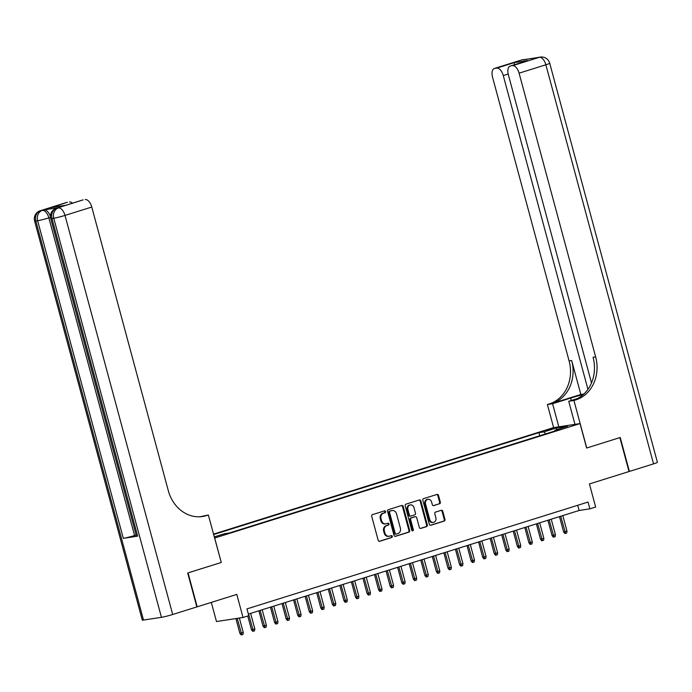 <?xml version="1.0" encoding="UTF-8"?>
<svg xmlns="http://www.w3.org/2000/svg" width="692" height="692" viewBox="0 0 692 692"><rect width="100%" height="100%" fill="white"/><g stroke="black" fill="none" stroke-linecap="round" stroke-linejoin="round"><path stroke-width="1.04" d="M385.591 511.552A0.969 0.83 81.3 0 0 384.544 510.86L372.486 514.64A1.384 1.185 81.3 0 0 371.716 516.327L378.187 540.314A1.384 1.185 81.3 0 0 379.683 541.291L391.741 537.511A0.969 0.83 81.3 0 0 391.24 535.643L389.674 536.136A4.429 3.797 81.3 0 1 389.189 536.248A4.429 3.797 81.3 0 1 384.89 533.013L384.354 531.015A4.429 3.797 81.3 0 1 386.837 525.609L388.394 525.124A0.969 0.83 81.3 0 0 387.892 523.256L386.335 523.74A4.429 3.797 81.3 0 1 385.851 523.853A4.429 3.797 81.3 0 1 381.552 520.618L381.007 518.619A4.429 3.797 81.3 0 1 383.489 513.222L385.055 512.729A0.969 0.83 81.3 0 0 385.591 511.552M385.851 523.853L385.133 523.965A4.429 3.797 81.3 0 1 380.834 520.73L380.289 518.732A4.429 3.797 81.3 0 1 382.771 513.326L384.337 512.841A0.969 0.83 81.3 0 0 384.224 510.964M379.207 541.326L391.023 537.623A0.969 0.83 81.3 0 0 390.919 535.746M389.189 536.248L388.471 536.361A4.429 3.797 81.3 0 1 384.172 533.117L383.636 531.119A4.429 3.797 81.3 0 1 386.119 525.721L387.676 525.228A0.969 0.83 81.3 0 0 387.572 523.36M546.04 430.26L552.692 428.737L546.04 430.26M439.541 503.828A1.384 1.185 81.3 0 0 440.32 502.132L438.503 495.411A1.384 1.185 81.3 0 0 437.007 494.434L423.616 498.629A1.384 1.185 81.3 0 0 422.838 500.316L429.308 524.294A1.384 1.185 81.3 0 0 430.805 525.271L444.195 521.076A1.384 1.185 81.3 0 0 444.973 519.389L442.785 511.267A1.384 1.185 81.3 0 0 441.288 510.289L435.553 512.08A1.384 1.185 81.3 0 0 434.784 513.767L435.865 517.798A3.702 3.175 81.3 0 1 433.391 522.408A3.702 3.175 81.3 0 1 429.793 519.701L425.537 503.914A3.702 3.175 81.3 0 1 428.011 499.304A3.702 3.175 81.3 0 1 431.609 502.011L432.318 504.641A1.384 1.185 81.3 0 0 433.815 505.618L438.823 503.932A1.384 1.185 81.3 0 0 439.602 502.245L437.785 495.515A1.384 1.185 81.3 0 0 436.764 494.512M214.684 538.039L221.284 562.475L188.042 572.889L197.194 606.823L236.794 594.419L243.022 617.489L248.8 615.681L246.975 608.891L588.044 502.055L589.878 508.836L595.656 507.028L589.428 483.95L629.028 471.546L619.876 437.612L586.634 448.027L580.043 423.59L214.563 538.056M403.211 506.466A1.384 1.185 81.3 0 0 401.715 505.489L388.324 509.684A1.384 1.185 81.3 0 0 387.546 511.371L394.016 535.357A1.384 1.185 81.3 0 0 395.513 536.326L408.903 532.139A1.384 1.185 81.3 0 0 409.681 530.444L403.211 506.466L402.493 506.57A1.384 1.185 81.3 0 0 401.472 505.567M405.97 504.157L419.361 499.961A1.384 1.185 81.3 0 1 420.857 500.939L427.327 524.917A1.384 1.185 81.3 0 1 426.549 526.603L420.822 528.403A1.384 1.185 81.3 0 1 419.326 527.425L416.705 517.702A1.384 1.185 81.3 0 0 415.209 516.725L411.403 517.91A1.384 1.185 81.3 0 0 410.633 519.597L413.358 529.726A0.969 0.83 81.3 0 1 411.775 530.228L405.192 505.843A1.384 1.185 81.3 0 1 405.97 504.157M213.508 534.138L553.496 427.639L580.043 423.59M539.786 435.752L538.947 432.638L213.62 534.553M538.947 432.638L543.973 431.877L556.688 427.89L567.596 426.229L554.88 430.216L559.897 429.447L229.234 533.03L224.208 533.8L214.26 536.914M211.311 602.403L216.475 621.537L243.022 617.489M248.376 614.089L579.117 510.48L589.878 508.836M577.716 505.29L579.117 510.48M214.122 536.395L214.503 536.836M554.88 430.216L554.673 431.09M545.72 433.893L543.973 431.877M556.688 427.89L556.61 429.671M221.284 562.475L208.344 515.004L206.38 515.618A35.231 30.197 -98.7 0 1 202.531 516.509A35.231 30.197 -98.7 0 1 168.32 490.732L91.768 207.038L65.005 215.42L172.689 614.496L196.848 606.927L187.696 572.993L221.163 562.51M395.037 536.361L408.185 532.243A1.384 1.185 81.3 0 0 408.963 530.556L402.493 506.57M390.072 511.154A0.969 0.83 81.3 0 0 389.527 512.339L395.21 533.394A0.969 0.83 81.3 0 0 396.257 534.077L397.9 533.558A4.429 3.797 81.3 0 0 400.383 528.16L396.499 513.767A4.429 3.797 81.3 0 0 392.2 510.532A4.429 3.797 81.3 0 0 391.715 510.644L389.354 511.267A0.969 0.83 81.3 0 0 388.817 512.443L389.527 512.339M396.04 534.103L395.539 534.181A0.969 0.83 81.3 0 1 394.492 533.497L388.817 512.443M392.2 510.532L391.482 510.635A4.429 3.797 81.3 0 0 391.006 510.748L391.715 510.644M389.354 511.267L391.006 510.748M420.347 528.437L425.831 526.716A1.384 1.185 81.3 0 0 426.609 525.029L420.139 501.043A1.384 1.185 81.3 0 0 419.118 500.039M414.793 516.786A1.384 1.185 81.3 0 0 414.491 516.829L410.685 518.023A1.384 1.185 81.3 0 0 409.915 519.709L412.648 529.838L413.358 529.726M412.337 530.894A0.969 0.83 81.3 0 0 412.648 529.838M413.98 507.608A3.702 3.175 81.3 0 0 410.382 504.901A3.702 3.175 81.3 0 0 407.908 509.511L409.404 515.073A1.384 1.185 81.3 0 0 410.901 516.05L414.707 514.857A1.384 1.185 81.3 0 0 415.477 513.17L413.98 507.608M410.382 504.901L409.664 505.013A3.702 3.175 81.3 0 0 407.19 509.615L407.908 509.511M410.183 516.154A1.384 1.185 81.3 0 1 408.687 515.177L407.19 509.615M433.339 505.653L438.823 503.932M428.011 499.304L427.293 499.416A3.702 3.175 81.3 0 0 424.819 504.027L425.537 503.914M433.391 522.408L432.673 522.521A3.702 3.175 81.3 0 1 429.075 519.813L424.819 504.027M430.337 525.306L443.477 521.188A1.384 1.185 81.3 0 0 444.255 519.502L442.067 511.371A1.384 1.185 81.3 0 0 441.046 510.367M243.255 632.488L242.978 634.443L241.828 634.806L241.11 634.91L239.882 633.336L243.255 632.488L239.354 618.051M241.828 634.806L237.192 618.38M239.882 633.336L235.903 618.579M58.439 207.661L56.709 208.206A8.451 4.316 -107.4 0 0 56.381 208.283L58.111 207.738A8.451 4.316 72.6 0 1 58.439 207.661L44.098 209.849A8.451 4.316 72.6 0 1 50.473 216.89M208.344 515.004L200.04 516.768M52.108 207.392L65.809 205.299L52.108 207.392L67.332 202.28L44.098 209.849M69.451 201.96A8.451 4.316 72.6 0 1 72.47 203.189M136.134 535.02L134.568 535.513A8.451 0.571 164.9 0 1 123.323 538.341L37.619 220.705L35.828 220.982A8.451 7.249 81.3 0 1 40.569 210.662A8.451 4.316 -107.4 0 0 40.24 210.74L67.003 202.358A8.451 4.316 72.6 0 1 67.332 202.28M172.689 614.496A8.451 0.571 164.9 0 1 161.444 617.325L143.504 620.058A8.451 0.571 164.9 0 1 142.284 620.093L34.6 221.007A8.451 0.571 -15.1 0 0 35.828 220.982L143.504 620.058M123.323 538.341L137.673 536.153A8.451 0.571 164.9 0 1 136.445 536.188L50.741 218.551A8.451 0.571 -15.1 0 0 51.969 218.525L137.673 536.153M65.861 205.256L82.824 199.945A8.451 4.316 72.6 0 1 83.152 199.867L65.809 205.299M161.444 617.325L53.76 218.248L51.969 218.525A8.451 7.249 81.3 0 1 56.709 208.206L83.152 199.867M85.272 199.547A8.451 4.316 72.6 0 1 91.768 207.038M206.38 515.618L203.794 516.007A35.231 30.197 -98.7 0 1 201.234 516.673M94.752 381.923L96.37 387.65M94.346 380.133L93.178 375.834M91.586 369.926L91.206 368.516M89.597 362.53L88.853 359.788M521.093 60.109A8.451 8.451 0 0 1 522.348 59.823A8.451 7.249 81.3 0 0 521.422 60.031L494.659 68.421A8.451 4.316 -107.4 0 0 494.33 68.491L521.093 60.109A8.451 4.316 72.6 0 1 521.422 60.031L539.362 57.298A8.451 4.316 72.6 0 1 545.858 64.788L519.095 73.17A8.451 4.316 -107.4 0 0 512.59 65.688L539.362 57.298A8.451 7.249 -98.7 0 1 540.288 57.09A8.451 8.451 0 0 1 549.716 63.24A8.451 0.571 -15.1 0 1 545.858 64.788L653.542 463.874L629.374 471.442L620.222 437.5L586.747 447.992L573.928 400.478L575.9 399.864A35.231 30.197 81.3 0 0 595.648 356.873L519.095 73.17M583.287 394.561A15.855 1.064 -15.1 0 0 570.684 398.064L552.588 403.73L547.381 404.526L549.353 403.912A35.231 30.197 81.3 0 0 569.101 360.921L492.548 77.219A8.451 4.316 -107.4 0 1 494.33 68.491M574.957 424.369L568.729 401.273L577.569 398.505M568.729 401.273L573.928 400.478M580.839 394.457L551.931 403.514A35.231 30.197 81.3 0 0 571.678 360.523L580.839 394.457L583.91 393.99M514.364 64.763L514.113 62.661L527.823 60.576L512.59 65.688M510.48 66.008A8.451 4.316 -107.4 0 0 510.151 66.086A8.451 4.316 -107.4 0 0 508.369 74.805L591.504 382.927M549.716 63.24L657.4 462.325A8.451 0.571 164.9 0 1 653.542 463.874M558.816 426.826L552.588 403.73M553.617 427.621L547.381 404.526M587.941 389.354L503.274 75.584A8.451 4.316 -107.4 0 0 496.769 68.093L514.113 62.661M494.659 68.421L496.769 68.093M575.9 399.864L573.313 400.253A35.231 30.197 81.3 0 0 593.061 357.271L595.648 356.873M527.823 60.576L510.151 66.086M254.812 628.864L254.544 630.819L253.384 631.182L252.667 631.294L251.447 629.711L254.812 628.864L250.634 613.38M253.384 631.182L248.558 614.029M251.447 629.711L247.745 616.01M266.377 625.248L266.1 627.194L264.95 627.558L264.232 627.67L263.003 626.096L266.377 625.248L262.199 609.756M264.95 627.558L260.114 610.405M263.003 626.096L258.877 610.794M277.942 621.624L277.665 623.578L276.506 623.942L275.788 624.046L274.568 622.471L277.942 621.624L273.764 606.131M276.506 623.942L271.679 606.78M274.568 622.471L270.442 607.169M289.498 617.999L289.23 619.954L288.071 620.317L287.353 620.43L286.125 618.847L289.498 617.999L285.32 602.507M288.071 620.317L283.244 603.164M286.125 618.847L281.999 603.554M301.063 614.384L300.786 616.33L299.636 616.693L298.918 616.806L297.69 615.231L301.063 614.384L296.885 598.891M299.636 616.693L294.801 599.54M297.69 615.231L293.564 599.929M312.628 610.759L312.352 612.714L311.192 613.069L310.474 613.181L309.255 611.607L312.628 610.759L308.442 595.267M311.192 613.069L306.366 595.916M309.255 611.607L305.12 596.305M324.185 607.135L323.917 609.09L322.757 609.453L322.04 609.557L320.811 607.983L324.185 607.135L320.007 591.643M322.757 609.453L317.922 592.3M320.811 607.983L316.685 592.689M335.75 603.51L335.473 605.465L334.322 605.829L333.605 605.941L332.376 604.367L335.75 603.51L331.572 588.027M334.322 605.829L329.487 588.676M332.376 604.367L328.25 589.065M347.306 599.895L347.038 601.85L345.879 602.204L345.161 602.317L343.941 600.742L347.306 599.895L343.128 584.403M345.879 602.204L341.052 585.051M343.941 600.742L339.807 585.441M358.871 596.27L358.603 598.225L357.444 598.589L356.726 598.692L355.498 597.118L358.871 596.27L354.693 580.778M357.444 598.589L352.609 581.436M355.498 597.118L351.372 581.816M370.436 592.646L370.159 594.601L369 594.964L368.291 595.077L367.063 593.494L370.436 592.646L366.258 577.154M369 594.964L364.174 577.811M367.063 593.494L362.937 578.201M381.993 589.03L381.724 590.977L380.565 591.34L379.847 591.452L378.619 589.878L381.993 589.03L377.815 573.538M380.565 591.34L375.739 574.187M378.619 589.878L374.493 574.576M393.558 585.406L393.281 587.361L392.13 587.724L391.413 587.828L390.184 586.254L393.558 585.406L389.38 569.914M392.13 587.724L387.295 570.563M390.184 586.254L386.058 570.952M405.123 581.782L404.846 583.737L403.687 584.1L402.969 584.204L401.749 582.629L405.123 581.782L400.936 566.29M403.687 584.1L398.86 566.947M401.749 582.629L397.623 567.336M416.679 578.157L416.411 580.112L415.252 580.476L414.534 580.588L413.306 579.014L416.679 578.157L412.501 562.674M415.252 580.476L410.417 563.323M413.306 579.014L409.18 563.712M428.244 574.542L427.967 576.497L426.817 576.851L426.099 576.964L424.871 575.389L428.244 574.542L424.066 559.049M426.817 576.851L421.982 559.698M424.871 575.389L420.745 560.087M439.809 570.917L439.532 572.872L438.373 573.236L437.655 573.339L436.436 571.765L439.809 570.917L435.623 555.425M438.373 573.236L433.547 556.083M436.436 571.765L432.301 556.472M451.366 567.293L451.097 569.248L449.938 569.611L449.22 569.724L447.992 568.141L451.366 567.293L447.188 551.809M449.938 569.611L445.103 552.458M447.992 568.141L443.866 552.847M462.931 563.677L462.654 565.623L461.503 565.987L460.786 566.099L459.557 564.525L462.931 563.677L458.753 548.185M461.503 565.987L456.668 548.834M459.557 564.525L455.431 549.223M474.487 560.053L474.219 562.008L473.06 562.371L472.342 562.475L471.114 560.901L474.487 560.053L470.309 544.561M473.06 562.371L468.233 545.218M471.114 560.901L466.988 545.599M486.052 556.429L485.775 558.383L484.625 558.747L483.907 558.859L482.679 557.276L486.052 556.429L481.874 540.936M484.625 558.747L479.79 541.594M482.679 557.276L478.553 541.983M497.617 552.813L497.34 554.759L496.181 555.122L495.463 555.235L494.244 553.661L497.617 552.813L493.431 537.321M496.181 555.122L491.355 537.969M494.244 553.661L490.118 538.359M509.174 549.188L508.905 551.143L507.746 551.507L507.028 551.611L505.8 550.036L509.174 549.188L504.996 533.696M507.746 551.507L502.911 534.345M505.8 550.036L501.674 534.734M520.739 545.564L520.462 547.519L519.311 547.882L518.593 547.986L517.365 546.412L520.739 545.564L516.561 530.072M519.311 547.882L514.476 530.729M517.365 546.412L513.239 531.119M532.304 541.94L532.027 543.895L530.868 544.258L530.15 544.37L528.93 542.796L532.304 541.94L528.117 526.456M530.868 544.258L526.041 527.105M528.93 542.796L524.796 527.494M543.86 538.324L543.592 540.279L542.433 540.634L541.715 540.746L540.487 539.172L543.86 538.324L539.682 522.832M542.433 540.634L537.597 523.481M540.487 539.172L536.361 523.87M555.425 534.7L555.148 536.655L553.998 537.018L553.28 537.122L552.052 535.547L555.425 534.7L551.247 519.208M553.998 537.018L549.163 519.865M552.052 535.547L547.926 520.246M566.982 531.075L566.713 533.03L565.554 533.394L564.836 533.506L563.617 531.923L566.982 531.075L562.804 515.592M565.554 533.394L560.728 516.241M563.617 531.923L559.482 516.63M382.771 513.326L383.489 513.222M380.289 518.732L381.007 518.619M380.834 520.73L381.552 520.618M387.676 525.228L388.394 525.124M386.119 525.721L386.837 525.609M383.636 531.119L384.354 531.015M384.172 533.117L384.89 533.013M391.023 537.623L391.741 537.511M384.337 512.841L385.055 512.729M408.963 530.556L409.681 530.444M408.185 532.243L408.903 532.139M394.492 533.497L395.21 533.394M420.139 501.043L420.857 500.939M426.609 525.029L427.327 524.917M425.831 526.716L426.549 526.603M414.491 516.829L415.209 516.725M410.685 518.023L411.403 517.91M409.915 519.709L410.633 519.597M408.687 515.177L409.404 515.073M429.075 519.813L429.793 519.701M442.067 511.371L442.785 511.267M444.255 519.502L444.973 519.389M443.477 521.188L444.195 521.076M437.785 495.515L438.503 495.411M439.602 502.245L440.32 502.132M50.516 217.366L48.864 217.876L134.568 535.513M48.864 217.876A8.451 4.316 -107.4 0 0 42.359 210.394A8.451 7.249 -98.7 0 0 37.619 220.705A8.451 0.571 -15.1 0 0 48.864 217.876M65.005 215.42A8.451 4.316 -107.4 0 0 58.5 207.929A8.451 7.249 -98.7 0 0 53.76 218.248A8.451 0.571 -15.1 0 0 65.005 215.42M551.931 403.514L549.353 403.912M571.678 360.523L569.101 360.921M508.188 74.044L503.274 75.584M537.234 57.652A8.451 4.316 72.6 0 1 537.563 57.574A8.451 7.249 81.3 0 1 538.488 57.358A8.451 8.451 0 0 0 537.234 57.652L535.66 58.145M526.569 59.529A8.451 8.451 0 0 0 524.138 59.547A8.451 7.249 -98.7 0 0 523.213 59.763A8.451 4.316 72.6 0 1 524.38 59.858M571.324 400.46L570.684 398.064M395.435 534.207L396.153 534.094M414.638 516.794L415.356 516.69M410.036 516.189L410.754 516.085M40.24 210.74A8.451 8.451 0 0 0 34.6 221.007M56.381 208.283A8.451 8.451 0 0 0 50.741 218.551M538.488 57.358L540.288 57.09M522.348 59.823L524.138 59.547"/></g></svg>
